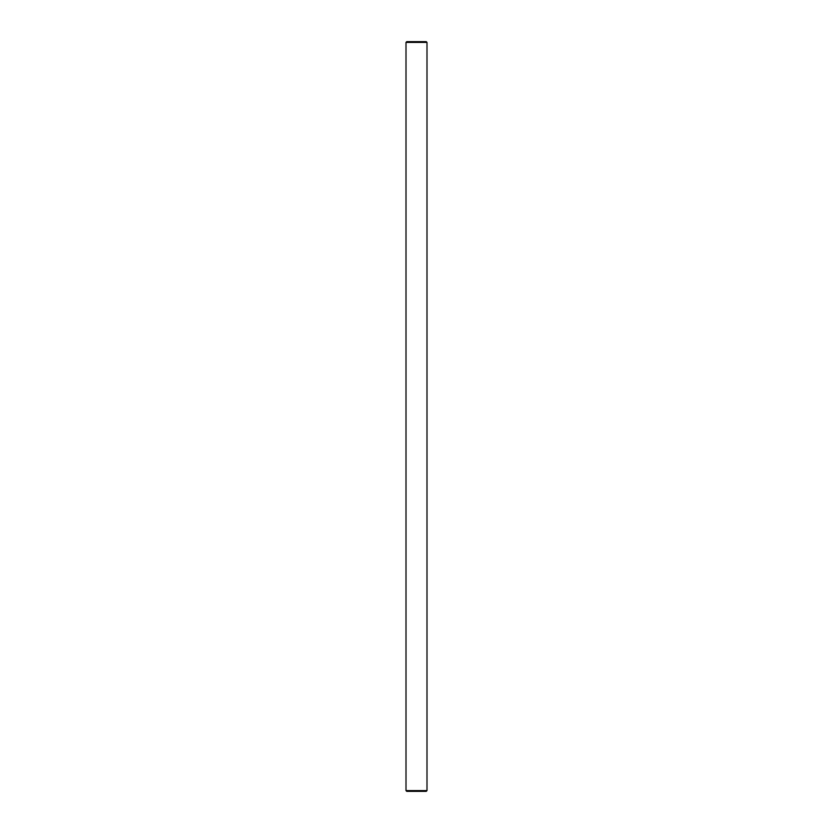 <?xml version="1.0" encoding="UTF-8"?>
<svg xmlns="http://www.w3.org/2000/svg" width="833" height="833" viewBox="0 0 833 833"><rect width="100%" height="100%" fill="white"/><g stroke="black" fill="none" stroke-linecap="round" stroke-linejoin="round"><path stroke-width="1.25" d="M416.5 790.6L426.996 790.6L426.996 42.4L406.004 42.4L406.004 790.6L416.5 790.6M406.004 42.4L406.754 41.65L426.246 41.65L426.996 42.4M426.996 790.6L426.246 791.35L406.754 791.35L406.004 790.6"/></g></svg>
